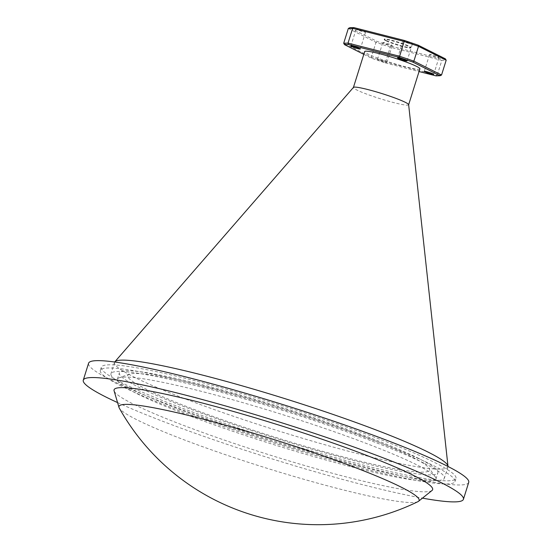 <?xml version="1.0" encoding="UTF-8"?>
<svg xmlns="http://www.w3.org/2000/svg" width="552" height="552" viewBox="0 0 552 552"><rect width="100%" height="100%" fill="white"/><g stroke="black" fill="none" stroke-linecap="round" stroke-linejoin="round"><path stroke-width="0.41" stroke-dasharray="2.76 2.07" d="M408.639 104.673A28.932 2.712 17.4 0 1 408.632 104.783A28.932 2.712 17.4 0 1 387.373 100.871A28.932 2.712 17.4 0 1 356.695 89.928A28.932 2.712 17.4 0 1 353.418 87.485A28.932 2.712 17.4 0 1 353.473 87.382M447.989 466.468A174.708 16.374 17.4 0 1 447.92 466.888A174.708 16.374 17.4 0 1 319.553 443.235A174.708 16.374 17.4 0 1 134.308 377.175A174.708 16.374 17.4 0 1 114.499 362.402A174.708 16.374 17.4 0 1 114.678 362.015M419.899 68.841A28.932 2.712 17.4 0 1 398.634 64.922A28.932 2.712 17.4 0 1 367.963 53.986A28.932 2.712 17.4 0 1 364.679 51.536M385.889 40.289A13.91 1.304 17.4 0 1 384.316 39.116A13.91 1.304 17.4 0 1 394.535 41A13.91 1.304 17.4 0 1 409.287 46.258A13.91 1.304 17.4 0 1 410.861 47.437A13.91 1.304 17.4 0 1 400.642 45.554A13.91 1.304 17.4 0 1 385.889 40.289M385.765 40.71A13.91 1.304 17.4 0 1 384.185 39.53A13.91 1.304 17.4 0 1 394.404 41.414A13.91 1.304 17.4 0 1 409.156 46.672A13.91 1.304 17.4 0 1 410.729 47.851A13.91 1.304 17.4 0 1 400.51 45.968A13.91 1.304 17.4 0 1 385.765 40.71M356.702 29.56A4.954 0.462 17.4 0 1 356.143 29.139A4.954 0.462 17.4 0 1 359.78 29.808A4.954 0.462 17.4 0 1 365.031 31.685A4.954 0.462 17.4 0 1 365.59 32.099A4.954 0.462 17.4 0 1 361.953 31.429A4.954 0.462 17.4 0 1 356.702 29.56M430.146 54.869A4.954 0.462 17.4 0 1 429.587 54.448A4.954 0.462 17.4 0 1 433.223 55.117A4.954 0.462 17.4 0 1 438.474 56.994A4.954 0.462 17.4 0 1 439.033 57.408A4.954 0.462 17.4 0 1 435.397 56.739A4.954 0.462 17.4 0 1 430.146 54.869M403.484 41.49A4.954 0.462 17.4 0 1 402.925 41.076A4.954 0.462 17.4 0 1 406.562 41.745A4.954 0.462 17.4 0 1 411.813 43.615A4.954 0.462 17.4 0 1 412.378 44.036A4.954 0.462 17.4 0 1 408.735 43.366A4.954 0.462 17.4 0 1 403.484 41.49M383.364 42.932A4.954 0.462 17.4 0 1 382.798 42.518A4.954 0.462 17.4 0 1 386.441 43.187A4.954 0.462 17.4 0 1 391.692 45.057A4.954 0.462 17.4 0 1 392.251 45.478A4.954 0.462 17.4 0 1 388.615 44.809A4.954 0.462 17.4 0 1 383.364 42.932M378.065 59.851A4.954 0.462 17.4 0 1 377.499 59.43A4.954 0.462 17.4 0 1 381.142 60.099A4.954 0.462 17.4 0 1 386.393 61.969A4.954 0.462 17.4 0 1 386.952 62.39A4.954 0.462 17.4 0 1 383.316 61.72A4.954 0.462 17.4 0 1 378.065 59.851M424.557 463.452A174.708 16.374 17.4 0 1 444.367 478.225A174.708 16.374 17.4 0 1 315.999 454.572A174.708 16.374 17.4 0 1 130.755 388.504A174.708 16.374 17.4 0 1 110.945 373.732A174.708 16.374 17.4 0 1 239.313 397.385A174.708 16.374 17.4 0 1 424.557 463.452M117.569 402.587A199.189 18.665 -162.6 0 0 422.466 498.139M468.724 482.372A199.189 18.665 17.4 0 1 322.361 455.407A199.189 18.665 17.4 0 1 111.166 380.087A199.189 18.665 17.4 0 1 88.575 363.244M122.392 382.95A185.838 17.416 17.4 0 1 101.32 367.232A185.838 17.416 17.4 0 1 237.864 392.396A185.838 17.416 17.4 0 1 434.907 462.666A185.838 17.416 17.4 0 1 455.98 478.377A185.838 17.416 17.4 0 1 319.435 453.22A185.838 17.416 17.4 0 1 122.392 382.95M121.399 386.117A185.838 17.416 17.4 0 1 100.326 370.406A185.838 17.416 17.4 0 1 236.87 395.563A185.838 17.416 17.4 0 1 433.913 465.833A185.838 17.416 17.4 0 1 454.986 481.551A185.838 17.416 17.4 0 1 318.442 456.394A185.838 17.416 17.4 0 1 121.399 386.117M417.947 501.651A157.265 14.738 17.4 0 1 250.456 463.018A157.265 14.738 17.4 0 1 119.273 408.052M432.023 490.473A166.918 15.642 17.4 0 1 253.623 449.859A166.918 15.642 17.4 0 1 114.091 390.844M435.99 75.865L437.212 75.162L385.751 62.031L371.365 57.125L343.696 43.242M441.538 75.024L437.212 75.162L441.855 60.361L446.182 60.223M363.809 54.324L371.758 58.312L385.303 62.935L390.602 46.023L377.064 41.4L349.809 27.731M385.303 62.935L419.051 71.546M371.758 58.312L371.365 57.125L376.002 42.325L377.064 41.4M348.333 28.442L376.002 42.325L390.388 47.23L441.855 60.361L441.289 58.947L390.602 46.023M445.367 58.822L441.289 58.947M118.542 378.044A166.918 15.642 17.4 0 1 119.066 377.816A166.918 15.642 17.4 0 1 249.325 404.519A166.918 15.642 17.4 0 1 417.015 464.95A166.918 15.642 17.4 0 1 435.369 476.942A166.918 15.642 17.4 0 1 435.942 479.067A166.918 15.642 17.4 0 1 434.783 480.254A166.918 15.642 17.4 0 1 305.911 454.337A166.918 15.642 17.4 0 1 136.309 393.348A166.918 15.642 17.4 0 1 117.383 379.238A166.918 15.642 17.4 0 1 118.542 378.044M419.002 458.608A166.918 15.642 -162.6 0 0 242.017 395.487A166.918 15.642 -162.6 0 0 119.37 372.89A166.918 15.642 -162.6 0 0 138.297 387.007A166.918 15.642 -162.6 0 0 315.282 450.121A166.918 15.642 -162.6 0 0 437.929 472.719A166.918 15.642 -162.6 0 0 419.002 458.608M428.449 471.222A158.127 14.821 17.4 0 1 259.964 432.409A158.127 14.821 17.4 0 1 128.851 374.394A158.127 14.821 17.4 0 1 129.596 374.09A158.127 14.821 17.4 0 1 283.079 408.666A158.127 14.821 17.4 0 1 428.849 467.868A158.127 14.821 17.4 0 1 428.449 471.222M384.185 39.53L384.316 39.116M350.837 46.057L356.143 29.139M424.288 71.36L429.587 54.448M397.626 57.988L402.925 41.076M377.499 59.43L382.798 42.518M447.92 466.888L444.367 478.225M100.326 370.406L101.32 367.232M454.986 481.551L455.98 478.377M114.499 362.402L110.945 373.732M386.952 62.39L392.251 45.478M407.072 60.948L412.378 44.036M433.734 74.327L439.033 57.408M360.29 49.018L365.59 32.099M410.729 47.851L410.861 47.437M117.383 379.238L119.37 372.89M129.603 374.09A268.734 268.734 0 0 0 119.066 377.816M435.369 476.942A268.734 268.734 0 0 0 428.849 467.868M435.942 479.067L437.929 472.719"/><path stroke-width="0.83" d="M114.678 362.015A174.708 16.374 17.4 0 1 114.837 361.801L353.473 87.382A28.932 2.712 17.4 0 1 375.222 91.556A28.932 2.712 17.4 0 1 405.354 102.341A28.932 2.712 17.4 0 1 408.639 104.673L447.982 466.205A174.708 16.374 17.4 0 1 447.989 466.468M114.837 361.801A174.708 16.374 17.4 0 1 246.199 387.007A174.708 16.374 17.4 0 1 428.111 452.116A174.708 16.374 17.4 0 1 447.982 466.205M353.432 87.43L364.679 51.536A28.932 2.712 17.4 0 1 385.938 55.455A28.932 2.712 17.4 0 1 416.615 66.399A28.932 2.712 17.4 0 1 419.899 68.841L408.646 104.735M351.403 46.471A4.954 0.462 17.4 0 1 350.837 46.057A4.954 0.462 17.4 0 1 354.481 46.727A4.954 0.462 17.4 0 1 359.731 48.597A4.954 0.462 17.4 0 1 360.29 49.018A4.954 0.462 17.4 0 1 356.654 48.348A4.954 0.462 17.4 0 1 351.403 46.471M424.847 71.781A4.954 0.462 17.4 0 1 424.288 71.36A4.954 0.462 17.4 0 1 427.924 72.036A4.954 0.462 17.4 0 1 433.175 73.906A4.954 0.462 17.4 0 1 433.734 74.327A4.954 0.462 17.4 0 1 430.098 73.657A4.954 0.462 17.4 0 1 424.847 71.781M398.185 58.408A4.954 0.462 17.4 0 1 397.626 57.988A4.954 0.462 17.4 0 1 401.263 58.657A4.954 0.462 17.4 0 1 406.513 60.534A4.954 0.462 17.4 0 1 407.072 60.948A4.954 0.462 17.4 0 1 403.436 60.278A4.954 0.462 17.4 0 1 398.185 58.408M422.466 498.139A199.189 18.665 -162.6 0 0 463.425 499.284A199.189 18.665 -162.6 0 0 440.834 482.441A199.189 18.665 -162.6 0 0 229.639 407.121A199.189 18.665 -162.6 0 0 83.276 380.156A199.189 18.665 -162.6 0 0 105.867 396.998A199.189 18.665 -162.6 0 0 117.569 402.587M83.276 380.156L88.575 363.244A199.189 18.665 17.4 0 1 234.938 390.209A199.189 18.665 17.4 0 1 446.133 465.529A199.189 18.665 17.4 0 1 468.724 482.372L463.425 499.284M418.023 501.616A157.265 14.738 17.4 0 1 417.947 501.651A227.783 227.783 0 0 1 119.273 408.052A157.265 14.738 17.4 0 1 118.997 407.411A157.265 14.738 17.4 0 1 120.067 405.32A157.265 14.738 17.4 0 1 287.627 443.911A157.265 14.738 17.4 0 1 418.54 501.285A157.265 14.738 17.4 0 1 418.023 501.616M118.997 407.411L114.091 390.844A166.918 15.642 17.4 0 1 293.071 429.58A166.918 15.642 17.4 0 1 432.023 490.473L418.54 501.285M353.887 27.6L404.575 40.531L404.126 41.434L352.666 28.304L348.333 28.442L349.809 27.731L353.887 27.6L352.666 28.304L348.022 43.104L399.489 56.235L413.876 61.141L441.538 75.024L440.068 75.734L412.813 62.066L399.268 57.442L348.581 44.512L344.51 44.643L343.696 43.242L348.022 43.104L348.581 44.512M419.051 71.546L435.99 75.865L440.068 75.734M404.575 40.531L418.112 45.154L418.513 46.34L413.876 61.141L412.813 62.066M418.112 45.154L445.367 58.822L446.182 60.223L418.513 46.34L404.126 41.434L399.268 57.442M344.51 44.643L363.809 54.324M343.696 43.242L348.333 28.442M441.538 75.024L446.182 60.223"/></g></svg>
